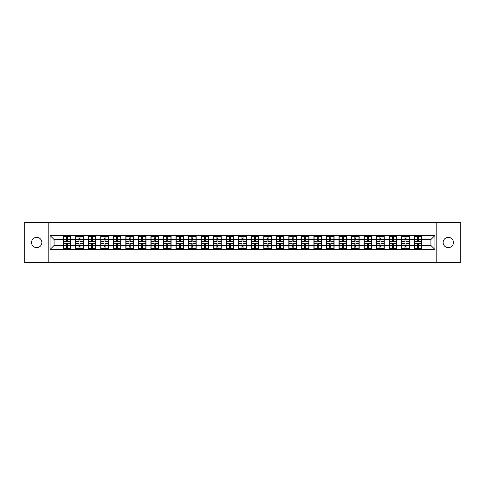 <?xml version="1.0" encoding="UTF-8"?>
<svg xmlns="http://www.w3.org/2000/svg" width="485" height="485" viewBox="0 0 485 485"><rect width="100%" height="100%" fill="white"/><g stroke="black" fill="none" stroke-linecap="round" stroke-linejoin="round"><path stroke-width="0.73" d="M448.292 247.647A5.147 5.147 0 0 1 443.144 242.5A5.147 5.147 0 0 1 448.292 237.353A5.147 5.147 0 0 1 453.433 242.5A5.147 5.147 0 0 1 448.292 247.647M36.708 247.647A5.147 5.147 0 0 1 31.567 242.5A5.147 5.147 0 0 1 36.708 237.353A5.147 5.147 0 0 1 41.855 242.5A5.147 5.147 0 0 1 36.708 247.647M436.797 262.597L460.75 262.597L460.75 222.403L436.797 222.403L436.797 262.597L48.203 262.597L48.203 222.403L24.25 222.403L24.25 262.597L48.203 262.597M436.797 222.403L48.203 222.403M430.929 245.477L430.929 239.523L421.883 239.523L421.883 245.477L430.929 245.477L434.948 249.496L434.948 235.504L414.245 235.267L414.245 239.523L409.34 239.523L409.34 245.477L414.245 245.477L414.245 239.523M434.948 249.496L50.052 249.496L50.052 235.504L63.117 235.504L63.117 239.523L54.071 239.523L54.071 245.477L63.117 245.477L63.117 239.523M414.245 235.504L63.117 235.504M414.245 245.477L414.245 249.496M409.34 245.477L409.34 249.496M409.34 235.504L409.34 239.523M396.803 245.477L401.707 245.477L401.707 239.523L396.803 239.523L396.803 249.496M401.707 245.477L401.707 249.496M401.707 235.504L401.707 239.523M396.803 235.504L396.803 239.523M384.259 245.477L389.164 245.477L389.164 239.523L384.259 239.523L384.259 249.496M389.164 245.477L389.164 249.496M389.164 235.504L389.164 239.523M384.259 235.504L384.259 239.523M371.722 245.477L376.627 245.477L376.627 239.523L371.722 239.523L371.722 249.496M376.627 245.477L376.627 249.496M376.627 235.504L376.627 239.523M371.722 235.504L371.722 239.523M359.179 245.477L364.083 245.477L364.083 239.523L359.179 239.523L359.179 249.496M364.083 245.477L364.083 249.496M364.083 235.504L364.083 239.523M359.179 235.504L359.179 239.523M346.642 245.477L351.546 245.477L351.546 239.523L346.642 239.523L346.642 249.496M351.546 245.477L351.546 249.496M351.546 235.504L351.546 239.523M346.642 235.504L346.642 239.523M334.098 245.477L339.003 245.477L339.003 239.523L334.098 239.523L334.098 249.496M339.003 245.477L339.003 249.496M339.003 235.504L339.003 239.523M334.098 235.504L334.098 239.523M321.561 245.477L326.466 245.477L326.466 239.523L321.561 239.523L321.561 249.496M326.466 245.477L326.466 249.496M326.466 235.504L326.466 239.523M321.561 235.504L321.561 239.523M309.018 245.477L313.922 245.477L313.922 239.523L309.018 239.523L309.018 249.496M313.922 245.477L313.922 249.496M313.922 235.504L313.922 239.523M309.018 235.504L309.018 239.523M296.481 245.477L301.385 245.477L301.385 239.523L296.481 239.523L296.481 249.496M301.385 245.477L301.385 249.496M301.385 235.504L301.385 239.523M296.481 235.504L296.481 239.523M283.937 245.477L288.842 245.477L288.842 239.523L283.937 239.523L283.937 249.496M288.842 245.477L288.842 249.496M288.842 235.504L288.842 239.523M283.937 235.504L283.937 239.523M271.4 245.477L276.304 245.477L276.304 239.523L271.4 239.523L271.4 249.496M276.304 245.477L276.304 249.496M276.304 235.504L276.304 239.523M271.4 235.504L271.4 239.523M258.857 245.477L263.761 245.477L263.761 239.523L258.857 239.523L258.857 249.496M263.761 245.477L263.761 249.496M263.761 235.504L263.761 239.523M258.857 235.504L258.857 239.523M246.319 245.477L251.224 245.477L251.224 239.523L246.319 239.523L246.319 249.496M251.224 245.477L251.224 249.496M251.224 235.504L251.224 239.523M246.319 235.504L246.319 239.523M233.776 245.477L238.681 245.477L238.681 239.523L233.776 239.523L233.776 249.496M238.681 245.477L238.681 249.496M238.681 235.504L238.681 239.523M233.776 235.504L233.776 239.523M221.239 245.477L226.143 245.477L226.143 239.523L221.239 239.523L221.239 249.496M226.143 245.477L226.143 249.496M226.143 235.504L226.143 239.523M221.239 235.504L221.239 239.523M208.695 245.477L213.6 245.477L213.6 239.523L208.695 239.523L208.695 249.496M213.6 245.477L213.6 249.496M213.6 235.504L213.6 239.523M208.695 235.504L208.695 239.523M196.158 245.477L201.063 245.477L201.063 239.523L196.158 239.523L196.158 249.496M201.063 245.477L201.063 249.496M201.063 235.504L201.063 239.523M196.158 235.504L196.158 239.523M183.615 245.477L188.519 245.477L188.519 239.523L183.615 239.523L183.615 249.496M188.519 245.477L188.519 249.496M188.519 235.504L188.519 239.523M183.615 235.504L183.615 239.523M171.078 245.477L175.982 245.477L175.982 239.523L171.078 239.523L171.078 249.496M175.982 245.477L175.982 249.496M175.982 235.504L175.982 239.523M171.078 235.504L171.078 239.523M158.534 245.477L163.439 245.477L163.439 239.523L158.534 239.523L158.534 249.496M163.439 245.477L163.439 249.496M163.439 235.504L163.439 239.523M158.534 235.504L158.534 239.523M145.997 245.477L150.902 245.477L150.902 239.523L145.997 239.523L145.997 249.496M150.902 245.477L150.902 249.496M150.902 235.504L150.902 239.523M145.997 235.504L145.997 239.523M133.454 245.477L138.358 245.477L138.358 239.523L133.454 239.523L133.454 249.496M138.358 245.477L138.358 249.496M138.358 235.504L138.358 239.523M133.454 235.504L133.454 239.523M120.917 245.477L125.821 245.477L125.821 239.523L120.917 239.523L120.917 249.496M125.821 245.477L125.821 249.496M125.821 235.504L125.821 239.523M120.917 235.504L120.917 239.523M108.373 245.477L113.278 245.477L113.278 239.523L108.373 239.523L108.373 249.496M113.278 245.477L113.278 249.496M113.278 235.504L113.278 239.523M108.373 235.504L108.373 239.523M95.836 245.477L100.741 245.477L100.741 239.523L95.836 239.523L95.836 249.496M100.741 245.477L100.741 249.496M100.741 235.504L100.741 239.523M95.836 235.504L95.836 239.523M83.293 245.477L88.197 245.477L88.197 239.523L83.293 239.523L83.293 249.496M88.197 245.477L88.197 249.496M88.197 235.504L88.197 239.523M83.293 235.504L83.293 239.523M70.755 245.477L75.66 245.477L75.66 239.523L70.755 239.523L70.755 249.496M75.66 245.477L75.66 249.496M75.66 235.504L75.66 239.523M70.755 235.504L70.755 239.523M63.117 245.477L63.117 249.496M54.071 245.477L50.052 249.496M50.052 235.504L54.071 239.523M421.883 245.477L421.883 249.496M421.883 235.504L421.883 239.523M434.948 235.504L430.929 239.523M63.317 239.651L66.415 239.651L66.415 235.467L63.317 235.467L63.317 243.585L66.415 243.585L66.415 245.349L67.457 245.343L67.457 243.585L70.555 243.585L70.555 235.467L67.457 235.467L67.457 236.347L70.555 236.347M66.415 238.487L67.457 238.487M67.457 236.474L66.415 236.474M63.317 241.415L66.415 241.415L66.415 239.651L67.457 239.657L67.457 241.415L70.555 241.415M63.317 236.347L66.415 236.347M66.415 248.526L67.457 248.526M66.415 246.513L67.457 246.513M63.317 249.532L66.415 249.532L66.415 248.653L63.317 248.653L63.317 249.532M63.317 243.585L63.317 245.349L66.415 245.349L66.415 248.653M63.317 245.349L63.317 248.653M70.555 243.585L70.555 249.532L67.457 249.532L67.457 248.653L70.555 248.653M70.555 245.349L67.457 245.349L67.457 248.653M70.555 239.651L67.457 239.651L67.457 236.347M75.86 239.651L78.952 239.651L78.952 235.467L75.86 235.467L75.86 243.585L78.952 243.585L78.952 245.349L80.001 245.343L80.001 243.585L83.093 243.585L83.093 235.467L80.001 235.467L80.001 236.347L83.093 236.347M78.952 238.487L80.001 238.487M80.001 236.474L78.952 236.474M75.86 241.415L78.952 241.415L78.952 239.651L80.001 239.657L80.001 241.415L83.093 241.415M75.86 236.347L78.952 236.347M78.952 248.526L80.001 248.526M78.952 246.513L80.001 246.513M75.86 249.532L78.952 249.532L78.952 248.653L75.86 248.653L75.86 249.532M75.86 243.585L75.86 245.349L78.952 245.349L78.952 248.653M75.86 245.349L75.86 248.653M83.093 243.585L83.093 249.532L80.001 249.532L80.001 248.653L83.093 248.653M83.093 245.349L80.001 245.349L80.001 248.653M83.093 239.651L80.001 239.651L80.001 236.347M88.397 239.651L91.495 239.651L91.495 235.467L88.397 235.467L88.397 243.585L91.495 243.585L91.495 245.349L92.538 245.343L92.538 243.585L95.636 243.585L95.636 235.467L92.538 235.467L92.538 236.347L95.636 236.347M91.495 238.487L92.538 238.487M92.538 236.474L91.495 236.474M88.397 241.415L91.495 241.415L91.495 239.651L92.538 239.657L92.538 241.415L95.636 241.415M88.397 236.347L91.495 236.347M91.495 248.526L92.538 248.526M91.495 246.513L92.538 246.513M88.397 249.532L91.495 249.532L91.495 248.653L88.397 248.653L88.397 249.532M88.397 243.585L88.397 245.349L91.495 245.349L91.495 248.653M88.397 245.349L88.397 248.653M95.636 243.585L95.636 249.532L92.538 249.532L92.538 248.653L95.636 248.653M95.636 245.349L92.538 245.349L92.538 248.653M95.636 239.651L92.538 239.651L92.538 236.347M100.941 239.651L104.032 239.651L104.032 235.467L100.941 235.467L100.941 243.585L104.032 243.585L104.032 245.349L105.081 245.343L105.081 243.585L108.173 243.585L108.173 235.467L105.081 235.467L105.081 236.347L108.173 236.347M104.032 238.487L105.081 238.487M105.081 236.474L104.032 236.474M100.941 241.415L104.032 241.415L104.032 239.651L105.081 239.657L105.081 241.415L108.173 241.415M100.941 236.347L104.032 236.347M104.032 248.526L105.081 248.526M104.032 246.513L105.081 246.513M100.941 249.532L104.032 249.532L104.032 248.653L100.941 248.653L100.941 249.532M100.941 243.585L100.941 245.349L104.032 245.349L104.032 248.653M100.941 245.349L100.941 248.653M108.173 243.585L108.173 249.532L105.081 249.532L105.081 248.653L108.173 248.653M108.173 245.349L105.081 245.349L105.081 248.653M108.173 239.651L105.081 239.651L105.081 236.347M113.478 239.651L116.576 239.651L116.576 235.467L113.478 235.467L113.478 243.585L116.576 243.585L116.576 245.349L117.619 245.343L117.619 243.585L120.716 243.585L120.716 235.467L117.619 235.467L117.619 236.347L120.716 236.347M116.576 238.487L117.619 238.487M117.619 236.474L116.576 236.474M113.478 241.415L116.576 241.415L116.576 239.651L117.619 239.657L117.619 241.415L120.716 241.415M113.478 236.347L116.576 236.347M116.576 248.526L117.619 248.526M116.576 246.513L117.619 246.513M113.478 249.532L116.576 249.532L116.576 248.653L113.478 248.653L113.478 249.532M113.478 243.585L113.478 245.349L116.576 245.349L116.576 248.653M113.478 245.349L113.478 248.653M120.716 243.585L120.716 249.532L117.619 249.532L117.619 248.653L120.716 248.653M120.716 245.349L117.619 245.349L117.619 248.653M120.716 239.651L117.619 239.651L117.619 236.347M126.021 239.651L129.113 239.651L129.113 235.467L126.021 235.467L126.021 243.585L129.113 243.585L129.113 245.349L130.162 245.343L130.162 243.585L133.254 243.585L133.254 235.467L130.162 235.467L130.162 236.347L133.254 236.347M129.113 238.487L130.162 238.487M130.162 236.474L129.113 236.474M126.021 241.415L129.113 241.415L129.113 239.651L130.162 239.657L130.162 241.415L133.254 241.415M126.021 236.347L129.113 236.347M129.113 248.526L130.162 248.526M129.113 246.513L130.162 246.513M126.021 249.532L129.113 249.532L129.113 248.653L126.021 248.653L126.021 249.532M126.021 243.585L126.021 245.349L129.113 245.349L129.113 248.653M126.021 245.349L126.021 248.653M133.254 243.585L133.254 249.532L130.162 249.532L130.162 248.653L133.254 248.653M133.254 245.349L130.162 245.349L130.162 248.653M133.254 239.651L130.162 239.651L130.162 236.347M138.558 239.651L141.656 239.651L141.656 235.467L138.558 235.467L138.558 243.585L141.656 243.585L141.656 245.349L142.699 245.343L142.699 243.585L145.797 243.585L145.797 235.467L142.699 235.467L142.699 236.347L145.797 236.347M141.656 238.487L142.699 238.487M142.699 236.474L141.656 236.474M138.558 241.415L141.656 241.415L141.656 239.651L142.699 239.657L142.699 241.415L145.797 241.415M138.558 236.347L141.656 236.347M141.656 248.526L142.699 248.526M141.656 246.513L142.699 246.513M138.558 249.532L141.656 249.532L141.656 248.653L138.558 248.653L138.558 249.532M138.558 243.585L138.558 245.349L141.656 245.349L141.656 248.653M138.558 245.349L138.558 248.653M145.797 243.585L145.797 249.532L142.699 249.532L142.699 248.653L145.797 248.653M145.797 245.349L142.699 245.349L142.699 248.653M145.797 239.651L142.699 239.651L142.699 236.347M151.102 239.651L154.194 239.651L154.194 235.467L151.102 235.467L151.102 243.585L154.194 243.585L154.194 245.349L155.242 245.343L155.242 243.585L158.334 243.585L158.334 235.467L155.242 235.467L155.242 236.347L158.334 236.347M154.194 238.487L155.242 238.487M155.242 236.474L154.194 236.474M151.102 241.415L154.194 241.415L154.194 239.651L155.242 239.657L155.242 241.415L158.334 241.415M151.102 236.347L154.194 236.347M154.194 248.526L155.242 248.526M154.194 246.513L155.242 246.513M151.102 249.532L154.194 249.532L154.194 248.653L151.102 248.653L151.102 249.532M151.102 243.585L151.102 245.349L154.194 245.349L154.194 248.653M151.102 245.349L151.102 248.653M158.334 243.585L158.334 249.532L155.242 249.532L155.242 248.653L158.334 248.653M158.334 245.349L155.242 245.349L155.242 248.653M158.334 239.651L155.242 239.651L155.242 236.347M163.639 239.651L166.737 239.651L166.737 235.467L163.639 235.467L163.639 243.585L166.737 243.585L166.737 245.349L167.78 245.343L167.78 243.585L170.878 243.585L170.878 235.467L167.78 235.467L167.78 236.347L170.878 236.347M166.737 238.487L167.78 238.487M167.78 236.474L166.737 236.474M163.639 241.415L166.737 241.415L166.737 239.651L167.78 239.657L167.78 241.415L170.878 241.415M163.639 236.347L166.737 236.347M166.737 248.526L167.78 248.526M166.737 246.513L167.78 246.513M163.639 249.532L166.737 249.532L166.737 248.653L163.639 248.653L163.639 249.532M163.639 243.585L163.639 245.349L166.737 245.349L166.737 248.653M163.639 245.349L163.639 248.653M170.878 243.585L170.878 249.532L167.78 249.532L167.78 248.653L170.878 248.653M170.878 245.349L167.78 245.349L167.78 248.653M170.878 239.651L167.78 239.651L167.78 236.347M176.182 239.651L179.274 239.651L179.274 235.467L176.182 235.467L176.182 243.585L179.274 243.585L179.274 245.349L180.323 245.343L180.323 243.585L183.415 243.585L183.415 235.467L180.323 235.467L180.323 236.347L183.415 236.347M179.274 238.487L180.323 238.487M180.323 236.474L179.274 236.474M176.182 241.415L179.274 241.415L179.274 239.651L180.323 239.657L180.323 241.415L183.415 241.415M176.182 236.347L179.274 236.347M179.274 248.526L180.323 248.526M179.274 246.513L180.323 246.513M176.182 249.532L179.274 249.532L179.274 248.653L176.182 248.653L176.182 249.532M176.182 243.585L176.182 245.349L179.274 245.349L179.274 248.653M176.182 245.349L176.182 248.653M183.415 243.585L183.415 249.532L180.323 249.532L180.323 248.653L183.415 248.653M183.415 245.349L180.323 245.349L180.323 248.653M183.415 239.651L180.323 239.651L180.323 236.347M188.72 239.651L191.817 239.651L191.817 235.467L188.72 235.467L188.72 243.585L191.817 243.585L191.817 245.349L192.86 245.343L192.86 243.585L195.958 243.585L195.958 235.467L192.86 235.467L192.86 236.347L195.958 236.347M191.817 238.487L192.86 238.487M192.86 236.474L191.817 236.474M188.72 241.415L191.817 241.415L191.817 239.651L192.86 239.657L192.86 241.415L195.958 241.415M188.72 236.347L191.817 236.347M191.817 248.526L192.86 248.526M191.817 246.513L192.86 246.513M188.72 249.532L191.817 249.532L191.817 248.653L188.72 248.653L188.72 249.532M188.72 243.585L188.72 245.349L191.817 245.349L191.817 248.653M188.72 245.349L188.72 248.653M195.958 243.585L195.958 249.532L192.86 249.532L192.86 248.653L195.958 248.653M195.958 245.349L192.86 245.349L192.86 248.653M195.958 239.651L192.86 239.651L192.86 236.347M201.263 239.651L204.355 239.651L204.355 235.467L201.263 235.467L201.263 243.585L204.355 243.585L204.355 245.349L205.404 245.343L205.404 243.585L208.495 243.585L208.495 235.467L205.404 235.467L205.404 236.347L208.495 236.347M204.355 238.487L205.404 238.487M205.404 236.474L204.355 236.474M201.263 241.415L204.355 241.415L204.355 239.651L205.404 239.657L205.404 241.415L208.495 241.415M201.263 236.347L204.355 236.347M204.355 248.526L205.404 248.526M204.355 246.513L205.404 246.513M201.263 249.532L204.355 249.532L204.355 248.653L201.263 248.653L201.263 249.532M201.263 243.585L201.263 245.349L204.355 245.349L204.355 248.653M201.263 245.349L201.263 248.653M208.495 243.585L208.495 249.532L205.404 249.532L205.404 248.653L208.495 248.653M208.495 245.349L205.404 245.349L205.404 248.653M208.495 239.651L205.404 239.651L205.404 236.347M213.8 239.651L216.898 239.651L216.898 235.467L213.8 235.467L213.8 243.585L216.898 243.585L216.898 245.349L217.941 245.343L217.941 243.585L221.039 243.585L221.039 235.467L217.941 235.467L217.941 236.347L221.039 236.347M216.898 238.487L217.941 238.487M217.941 236.474L216.898 236.474M213.8 241.415L216.898 241.415L216.898 239.651L217.941 239.657L217.941 241.415L221.039 241.415M213.8 236.347L216.898 236.347M216.898 248.526L217.941 248.526M216.898 246.513L217.941 246.513M213.8 249.532L216.898 249.532L216.898 248.653L213.8 248.653L213.8 249.532M213.8 243.585L213.8 245.349L216.898 245.349L216.898 248.653M213.8 245.349L213.8 248.653M221.039 243.585L221.039 249.532L217.941 249.532L217.941 248.653L221.039 248.653M221.039 245.349L217.941 245.349L217.941 248.653M221.039 239.651L217.941 239.651L217.941 236.347M226.343 239.651L229.435 239.651L229.435 235.467L226.343 235.467L226.343 243.585L229.435 243.585L229.435 245.349L230.484 245.343L230.484 243.585L233.576 243.585L233.576 235.467L230.484 235.467L230.484 236.347L233.576 236.347M229.435 238.487L230.484 238.487M230.484 236.474L229.435 236.474M226.343 241.415L229.435 241.415L229.435 239.651L230.484 239.657L230.484 241.415L233.576 241.415M226.343 236.347L229.435 236.347M229.435 248.526L230.484 248.526M229.435 246.513L230.484 246.513M226.343 249.532L229.435 249.532L229.435 248.653L226.343 248.653L226.343 249.532M226.343 243.585L226.343 245.349L229.435 245.349L229.435 248.653M226.343 245.349L226.343 248.653M233.576 243.585L233.576 249.532L230.484 249.532L230.484 248.653L233.576 248.653M233.576 245.349L230.484 245.349L230.484 248.653M233.576 239.651L230.484 239.651L230.484 236.347M238.881 239.651L241.979 239.651L241.979 235.467L238.881 235.467L238.881 243.585L241.979 243.585L241.979 245.349L243.021 245.343L243.021 243.585L246.119 243.585L246.119 235.467L243.021 235.467L243.021 236.347L246.119 236.347M241.979 238.487L243.021 238.487M243.021 236.474L241.979 236.474M238.881 241.415L241.979 241.415L241.979 239.651L243.021 239.657L243.021 241.415L246.119 241.415M238.881 236.347L241.979 236.347M241.979 248.526L243.021 248.526M241.979 246.513L243.021 246.513M238.881 249.532L241.979 249.532L241.979 248.653L238.881 248.653L238.881 249.532M238.881 243.585L238.881 245.349L241.979 245.349L241.979 248.653M238.881 245.349L238.881 248.653M246.119 243.585L246.119 249.532L243.021 249.532L243.021 248.653L246.119 248.653M246.119 245.349L243.021 245.349L243.021 248.653M246.119 239.651L243.021 239.651L243.021 236.347M251.424 239.651L254.516 239.651L254.516 235.467L251.424 235.467L251.424 243.585L254.516 243.585L254.516 245.349L255.565 245.343L255.565 243.585L258.657 243.585L258.657 235.467L255.565 235.467L255.565 236.347L258.657 236.347M254.516 238.487L255.565 238.487M255.565 236.474L254.516 236.474M251.424 241.415L254.516 241.415L254.516 239.651L255.565 239.657L255.565 241.415L258.657 241.415M251.424 236.347L254.516 236.347M254.516 248.526L255.565 248.526M254.516 246.513L255.565 246.513M251.424 249.532L254.516 249.532L254.516 248.653L251.424 248.653L251.424 249.532M251.424 243.585L251.424 245.349L254.516 245.349L254.516 248.653M251.424 245.349L251.424 248.653M258.657 243.585L258.657 249.532L255.565 249.532L255.565 248.653L258.657 248.653M258.657 245.349L255.565 245.349L255.565 248.653M258.657 239.651L255.565 239.651L255.565 236.347M263.961 239.651L267.059 239.651L267.059 235.467L263.961 235.467L263.961 243.585L267.059 243.585L267.059 245.349L268.102 245.343L268.102 243.585L271.2 243.585L271.2 235.467L268.102 235.467L268.102 236.347L271.2 236.347M267.059 238.487L268.102 238.487M268.102 236.474L267.059 236.474M263.961 241.415L267.059 241.415L267.059 239.651L268.102 239.657L268.102 241.415L271.2 241.415M263.961 236.347L267.059 236.347M267.059 248.526L268.102 248.526M267.059 246.513L268.102 246.513M263.961 249.532L267.059 249.532L267.059 248.653L263.961 248.653L263.961 249.532M263.961 243.585L263.961 245.349L267.059 245.349L267.059 248.653M263.961 245.349L263.961 248.653M271.2 243.585L271.2 249.532L268.102 249.532L268.102 248.653L271.2 248.653M271.2 245.349L268.102 245.349L268.102 248.653M271.2 239.651L268.102 239.651L268.102 236.347M276.505 239.651L279.596 239.651L279.596 235.467L276.505 235.467L276.505 243.585L279.596 243.585L279.596 245.349L280.645 245.343L280.645 243.585L283.737 243.585L283.737 235.467L280.645 235.467L280.645 236.347L283.737 236.347M279.596 238.487L280.645 238.487M280.645 236.474L279.596 236.474M276.505 241.415L279.596 241.415L279.596 239.651L280.645 239.657L280.645 241.415L283.737 241.415M276.505 236.347L279.596 236.347M279.596 248.526L280.645 248.526M279.596 246.513L280.645 246.513M276.505 249.532L279.596 249.532L279.596 248.653L276.505 248.653L276.505 249.532M276.505 243.585L276.505 245.349L279.596 245.349L279.596 248.653M276.505 245.349L276.505 248.653M283.737 243.585L283.737 249.532L280.645 249.532L280.645 248.653L283.737 248.653M283.737 245.349L280.645 245.349L280.645 248.653M283.737 239.651L280.645 239.651L280.645 236.347M289.042 239.651L292.14 239.651L292.14 235.467L289.042 235.467L289.042 243.585L292.14 243.585L292.14 245.349L293.183 245.343L293.183 243.585L296.28 243.585L296.28 235.467L293.183 235.467L293.183 236.347L296.28 236.347M292.14 238.487L293.183 238.487M293.183 236.474L292.14 236.474M289.042 241.415L292.14 241.415L292.14 239.651L293.183 239.657L293.183 241.415L296.28 241.415M289.042 236.347L292.14 236.347M292.14 248.526L293.183 248.526M292.14 246.513L293.183 246.513M289.042 249.532L292.14 249.532L292.14 248.653L289.042 248.653L289.042 249.532M289.042 243.585L289.042 245.349L292.14 245.349L292.14 248.653M289.042 245.349L289.042 248.653M296.28 243.585L296.28 249.532L293.183 249.532L293.183 248.653L296.28 248.653M296.28 245.349L293.183 245.349L293.183 248.653M296.28 239.651L293.183 239.651L293.183 236.347M301.585 239.651L304.677 239.651L304.677 235.467L301.585 235.467L301.585 243.585L304.677 243.585L304.677 245.349L305.726 245.343L305.726 243.585L308.818 243.585L308.818 235.467L305.726 235.467L305.726 236.347L308.818 236.347M304.677 238.487L305.726 238.487M305.726 236.474L304.677 236.474M301.585 241.415L304.677 241.415L304.677 239.651L305.726 239.657L305.726 241.415L308.818 241.415M301.585 236.347L304.677 236.347M304.677 248.526L305.726 248.526M304.677 246.513L305.726 246.513M301.585 249.532L304.677 249.532L304.677 248.653L301.585 248.653L301.585 249.532M301.585 243.585L301.585 245.349L304.677 245.349L304.677 248.653M301.585 245.349L301.585 248.653M308.818 243.585L308.818 249.532L305.726 249.532L305.726 248.653L308.818 248.653M308.818 245.349L305.726 245.349L305.726 248.653M308.818 239.651L305.726 239.651L305.726 236.347M314.122 239.651L317.22 239.651L317.22 235.467L314.122 235.467L314.122 243.585L317.22 243.585L317.22 245.349L318.263 245.343L318.263 243.585L321.361 243.585L321.361 235.467L318.263 235.467L318.263 236.347L321.361 236.347M317.22 238.487L318.263 238.487M318.263 236.474L317.22 236.474M314.122 241.415L317.22 241.415L317.22 239.651L318.263 239.657L318.263 241.415L321.361 241.415M314.122 236.347L317.22 236.347M317.22 248.526L318.263 248.526M317.22 246.513L318.263 246.513M314.122 249.532L317.22 249.532L317.22 248.653L314.122 248.653L314.122 249.532M314.122 243.585L314.122 245.349L317.22 245.349L317.22 248.653M314.122 245.349L314.122 248.653M321.361 243.585L321.361 249.532L318.263 249.532L318.263 248.653L321.361 248.653M321.361 245.349L318.263 245.349L318.263 248.653M321.361 239.651L318.263 239.651L318.263 236.347M326.666 239.651L329.758 239.651L329.758 235.467L326.666 235.467L326.666 243.585L329.758 243.585L329.758 245.349L330.806 245.343L330.806 243.585L333.898 243.585L333.898 235.467L330.806 235.467L330.806 236.347L333.898 236.347M329.758 238.487L330.806 238.487M330.806 236.474L329.758 236.474M326.666 241.415L329.758 241.415L329.758 239.651L330.806 239.657L330.806 241.415L333.898 241.415M326.666 236.347L329.758 236.347M329.758 248.526L330.806 248.526M329.758 246.513L330.806 246.513M326.666 249.532L329.758 249.532L329.758 248.653L326.666 248.653L326.666 249.532M326.666 243.585L326.666 245.349L329.758 245.349L329.758 248.653M326.666 245.349L326.666 248.653M333.898 243.585L333.898 249.532L330.806 249.532L330.806 248.653L333.898 248.653M333.898 245.349L330.806 245.349L330.806 248.653M333.898 239.651L330.806 239.651L330.806 236.347M339.203 239.651L342.301 239.651L342.301 235.467L339.203 235.467L339.203 243.585L342.301 243.585L342.301 245.349L343.344 245.343L343.344 243.585L346.442 243.585L346.442 235.467L343.344 235.467L343.344 236.347L346.442 236.347M342.301 238.487L343.344 238.487M343.344 236.474L342.301 236.474M339.203 241.415L342.301 241.415L342.301 239.651L343.344 239.657L343.344 241.415L346.442 241.415M339.203 236.347L342.301 236.347M342.301 248.526L343.344 248.526M342.301 246.513L343.344 246.513M339.203 249.532L342.301 249.532L342.301 248.653L339.203 248.653L339.203 249.532M339.203 243.585L339.203 245.349L342.301 245.349L342.301 248.653M339.203 245.349L339.203 248.653M346.442 243.585L346.442 249.532L343.344 249.532L343.344 248.653L346.442 248.653M346.442 245.349L343.344 245.349L343.344 248.653M346.442 239.651L343.344 239.651L343.344 236.347M351.746 239.651L354.838 239.651L354.838 235.467L351.746 235.467L351.746 243.585L354.838 243.585L354.838 245.349L355.887 245.343L355.887 243.585L358.979 243.585L358.979 235.467L355.887 235.467L355.887 236.347L358.979 236.347M354.838 238.487L355.887 238.487M355.887 236.474L354.838 236.474M351.746 241.415L354.838 241.415L354.838 239.651L355.887 239.657L355.887 241.415L358.979 241.415M351.746 236.347L354.838 236.347M354.838 248.526L355.887 248.526M354.838 246.513L355.887 246.513M351.746 249.532L354.838 249.532L354.838 248.653L351.746 248.653L351.746 249.532M351.746 243.585L351.746 245.349L354.838 245.349L354.838 248.653M351.746 245.349L351.746 248.653M358.979 243.585L358.979 249.532L355.887 249.532L355.887 248.653L358.979 248.653M358.979 245.349L355.887 245.349L355.887 248.653M358.979 239.651L355.887 239.651L355.887 236.347M364.283 239.651L367.381 239.651L367.381 235.467L364.283 235.467L364.283 243.585L367.381 243.585L367.381 245.349L368.424 245.343L368.424 243.585L371.522 243.585L371.522 235.467L368.424 235.467L368.424 236.347L371.522 236.347M367.381 238.487L368.424 238.487M368.424 236.474L367.381 236.474M364.283 241.415L367.381 241.415L367.381 239.651L368.424 239.657L368.424 241.415L371.522 241.415M364.283 236.347L367.381 236.347M367.381 248.526L368.424 248.526M367.381 246.513L368.424 246.513M364.283 249.532L367.381 249.532L367.381 248.653L364.283 248.653L364.283 249.532M364.283 243.585L364.283 245.349L367.381 245.349L367.381 248.653M364.283 245.349L364.283 248.653M371.522 243.585L371.522 249.532L368.424 249.532L368.424 248.653L371.522 248.653M371.522 245.349L368.424 245.349L368.424 248.653M371.522 239.651L368.424 239.651L368.424 236.347M376.827 239.651L379.919 239.651L379.919 235.467L376.827 235.467L376.827 243.585L379.919 243.585L379.919 245.349L380.967 245.343L380.967 243.585L384.059 243.585L384.059 235.467L380.967 235.467L380.967 236.347L384.059 236.347M379.919 238.487L380.967 238.487M380.967 236.474L379.919 236.474M376.827 241.415L379.919 241.415L379.919 239.651L380.967 239.657L380.967 241.415L384.059 241.415M376.827 236.347L379.919 236.347M379.919 248.526L380.967 248.526M379.919 246.513L380.967 246.513M376.827 249.532L379.919 249.532L379.919 248.653L376.827 248.653L376.827 249.532M376.827 243.585L376.827 245.349L379.919 245.349L379.919 248.653M376.827 245.349L376.827 248.653M384.059 243.585L384.059 249.532L380.967 249.532L380.967 248.653L384.059 248.653M384.059 245.349L380.967 245.349L380.967 248.653M384.059 239.651L380.967 239.651L380.967 236.347M389.364 239.651L392.462 239.651L392.462 235.467L389.364 235.467L389.364 243.585L392.462 243.585L392.462 245.349L393.505 245.343L393.505 243.585L396.603 243.585L396.603 235.467L393.505 235.467L393.505 236.347L396.603 236.347M392.462 238.487L393.505 238.487M393.505 236.474L392.462 236.474M389.364 241.415L392.462 241.415L392.462 239.651L393.505 239.657L393.505 241.415L396.603 241.415M389.364 236.347L392.462 236.347M392.462 248.526L393.505 248.526M392.462 246.513L393.505 246.513M389.364 249.532L392.462 249.532L392.462 248.653L389.364 248.653L389.364 249.532M389.364 243.585L389.364 245.349L392.462 245.349L392.462 248.653M389.364 245.349L389.364 248.653M396.603 243.585L396.603 249.532L393.505 249.532L393.505 248.653L396.603 248.653M396.603 245.349L393.505 245.349L393.505 248.653M396.603 239.651L393.505 239.651L393.505 236.347M401.907 239.651L404.999 239.651L404.999 235.467L401.907 235.467L401.907 243.585L404.999 243.585L404.999 245.349L406.048 245.343L406.048 243.585L409.14 243.585L409.14 235.467L406.048 235.467L406.048 236.347L409.14 236.347M404.999 238.487L406.048 238.487M406.048 236.474L404.999 236.474M401.907 241.415L404.999 241.415L404.999 239.651L406.048 239.657L406.048 241.415L409.14 241.415M401.907 236.347L404.999 236.347M404.999 248.526L406.048 248.526M404.999 246.513L406.048 246.513M401.907 249.532L404.999 249.532L404.999 248.653L401.907 248.653L401.907 249.532M401.907 243.585L401.907 245.349L404.999 245.349L404.999 248.653M401.907 245.349L401.907 248.653M409.14 243.585L409.14 249.532L406.048 249.532L406.048 248.653L409.14 248.653M409.14 245.349L406.048 245.349L406.048 248.653M409.14 239.651L406.048 239.651L406.048 236.347M414.445 239.651L417.543 239.651L417.543 235.467L414.445 235.467L414.445 243.585L417.543 243.585L417.543 245.349L418.585 245.343L418.585 243.585L421.683 243.585L421.683 235.467L418.585 235.467L418.585 236.347L421.683 236.347M417.543 238.487L418.585 238.487M418.585 236.474L417.543 236.474M414.445 241.415L417.543 241.415L417.543 239.651L418.585 239.657L418.585 241.415L421.683 241.415M414.445 236.347L417.543 236.347M417.543 248.526L418.585 248.526M417.543 246.513L418.585 246.513M414.445 249.532L417.543 249.532L417.543 248.653L414.445 248.653L414.445 249.532M414.445 243.585L414.445 245.349L417.543 245.349L417.543 248.653M414.445 245.349L414.445 248.653M421.683 243.585L421.683 249.532L418.585 249.532L418.585 248.653L421.683 248.653M421.683 245.349L418.585 245.349L418.585 248.653M421.683 239.651L418.585 239.651L418.585 236.347"/></g></svg>
